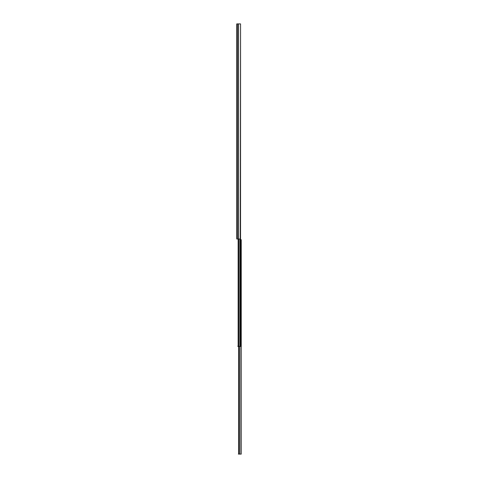 <?xml version="1.0" encoding="UTF-8"?>
<svg xmlns="http://www.w3.org/2000/svg" width="478" height="478" viewBox="0 0 478 478"><rect width="100%" height="100%" fill="white"/><g stroke="black" fill="none" stroke-linecap="round" stroke-linejoin="round"><path stroke-width="0.72" d="M236.753 226.297L236.753 227.707L236.753 226.297M236.753 27.073L236.753 25.43M240.267 23.9L236.753 23.9L236.753 239L240.565 239L240.565 23.9L240.267 239M241.247 239.825L240.518 239.705L240.518 239L240.518 346.526L237.93 346.251M240.816 239.705L241.247 239.705L241.247 454.1L238.379 454.1L238.618 453.676M241.247 453.628L241.247 452.983M241.247 241.468L241.247 250.986M241.247 253.125L241.247 255.479M241.247 257.618L241.247 259.972M241.247 262.111L241.247 262.96M241.247 265.099L241.247 265.947M241.247 268.086L241.247 280.108M241.247 282.247L241.247 284.225M241.247 286.364L241.247 323.062M241.247 325.201L241.247 326.05M241.247 328.189L241.247 335.401M241.247 335.681L241.247 336.213M241.247 336.99L241.247 337.456M241.247 351.103L241.247 352.041M241.247 353.69L241.247 358.912M241.247 361.051L241.247 361.9M241.247 364.039L241.247 396.244M241.247 398.383L241.247 400.737M241.247 402.876L241.247 403.725M241.247 405.864L241.247 415.675M241.247 417.814L241.247 418.662M241.247 420.801L241.247 430.612M241.247 432.751L241.247 433.6M241.247 435.739L241.247 436.587M241.247 438.726L241.247 441.057M241.247 443.196L241.247 445.55M241.247 447.689L241.247 449.242M238.618 346.526L238.618 454.1M238.94 346.526L238.94 454.1M238.14 239L238.14 346.526M237.93 346.526L237.93 345.953M238.576 23.9L238.576 239M238.462 23.9L238.462 239M237.339 23.9L237.339 239M239.95 346.526L239.95 454.1M238.767 239L238.767 346.526M239.884 239L239.884 346.526"/></g></svg>
